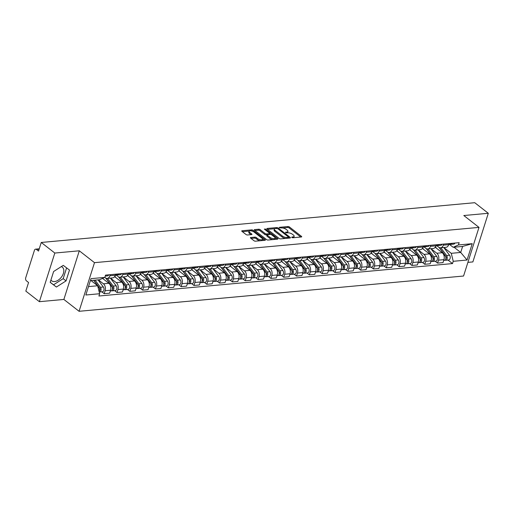 <?xml version="1.0" encoding="UTF-8"?>
<svg xmlns="http://www.w3.org/2000/svg" width="514" height="514" viewBox="0 0 514 514"><rect width="100%" height="100%" fill="white"/><g stroke="black" fill="none" stroke-linecap="round" stroke-linejoin="round"><path stroke-width="0.77" d="M291.74 237.449L292.774 237.764L301.345 236.98A1.092 0.43 17.6 0 0 301.718 236.787A1.092 0.43 17.6 0 0 301.487 236.382L289.446 226.989A1.092 0.43 17.6 0 0 287.975 226.539L279.404 227.323L279.308 227.741L281.447 227.953A3.489 1.381 17.6 0 1 286.169 229.385L287.172 230.169A3.489 1.381 17.6 0 1 287.917 231.461A3.489 1.381 17.6 0 1 286.728 232.077L285.617 232.18L285.521 232.598L287.667 232.81A3.489 1.381 17.6 0 1 292.389 234.243L293.391 235.026A3.489 1.381 17.6 0 1 294.137 236.318A3.489 1.381 17.6 0 1 292.948 236.935L291.836 237.031L291.74 237.449L291.836 237.031M61.333 266.599A8.667 5.448 -52 0 1 62.31 267.132A8.667 5.448 -52 0 1 62.522 275.401A8.667 5.448 -52 0 1 54.568 281.556A8.667 5.448 -52 0 1 51.638 280.798A8.667 5.448 -52 0 1 50.918 280.034M250.768 237.507A1.092 0.43 17.6 0 0 250.395 237.699A1.092 0.43 17.6 0 0 250.626 238.104L254.006 240.738A1.092 0.43 17.6 0 0 255.477 241.188L264.999 240.314A1.092 0.43 17.6 0 0 265.372 240.122A1.092 0.43 17.6 0 0 265.14 239.717L253.106 230.323A1.092 0.43 17.6 0 0 251.629 229.874L242.107 230.747A1.092 0.43 17.6 0 0 241.734 230.94A1.092 0.43 17.6 0 0 241.972 231.345L246.045 234.525A1.092 0.43 17.6 0 0 247.523 234.975L251.597 234.602A1.092 0.43 17.6 0 0 251.969 234.41A1.092 0.43 17.6 0 0 251.738 234.005L249.714 232.424A2.917 1.156 17.6 0 1 249.091 231.345A2.917 1.156 17.6 0 1 251.089 230.87A2.917 1.156 17.6 0 1 254.032 232.032L261.954 238.213A2.917 1.156 17.6 0 1 262.577 239.293A2.917 1.156 17.6 0 1 260.579 239.775A2.917 1.156 17.6 0 1 257.636 238.612L256.319 237.577A1.092 0.43 17.6 0 0 254.841 237.134L250.768 237.507L250.588 238.072M94.492 262.66L79.304 250.8L54.812 253.049L41.255 242.467L474.743 202.702L488.3 213.284L463.808 215.527L478.997 227.387L94.492 262.66L79.066 311.298L463.564 276.024L478.997 227.387M279.096 238.438A1.092 0.43 17.6 0 0 280.573 238.881L290.089 238.008A1.092 0.43 17.6 0 0 290.461 237.821A1.092 0.43 17.6 0 0 290.23 237.417L278.196 228.023A1.092 0.43 17.6 0 0 276.718 227.573L267.196 228.447A1.092 0.43 17.6 0 0 266.83 228.64A1.092 0.43 17.6 0 0 267.062 229.038L279.096 238.438M277.547 239.164L268.025 240.038A1.092 0.43 17.6 0 1 266.548 239.588L254.514 230.195A1.092 0.43 17.6 0 1 254.282 229.79A1.092 0.43 17.6 0 1 254.655 229.597L258.728 229.225A1.092 0.43 17.6 0 1 260.206 229.668L265.083 233.478A1.092 0.43 17.6 0 0 266.56 233.928L269.259 233.684A1.092 0.43 17.6 0 0 269.632 233.491A1.092 0.43 17.6 0 0 269.4 233.086L264.318 229.115L265.449 229.013L277.682 238.567A1.092 0.43 17.6 0 1 277.913 238.971A1.092 0.43 17.6 0 1 277.547 239.164M54.812 253.049L39.379 301.686L25.829 291.11L28.559 282.501L26.445 280.85A2.223 1.491 -95.2 0 1 25.7 277.843L34.432 250.312A2.223 1.491 -95.2 0 1 35.594 249.161L39.237 248.827M467.894 262.378L472.874 261.922L488.3 213.284M39.379 301.686L63.871 299.444L79.066 311.298M41.255 242.467L38.524 251.076L36.41 249.431A2.223 1.491 -95.2 0 0 35.594 249.161M443.608 244.092L443.274 245.159A5.114 3.425 84.8 0 1 440.607 247.806L446.03 247.305A5.114 3.425 -95.2 0 0 448.696 244.664L449.037 243.591M430.995 248.686L436.804 253.222A5.114 3.425 84.8 0 1 438.519 260.142L443.942 259.647A5.114 3.425 -95.2 0 0 442.226 252.721L435.191 247.234M443.942 259.647L443.004 262.609L437.575 263.11L435.165 261.228M440.607 247.806A5.114 3.425 84.8 0 1 438.718 247.189L436.752 245.653M438.519 260.142L437.575 263.11M430.79 245.268L430.449 246.334A5.114 3.425 84.8 0 1 427.783 248.982L433.206 248.487A5.114 3.425 -95.2 0 0 435.872 245.84L436.213 244.773M422.347 262.403L424.757 264.286L430.179 263.785L431.124 260.823A5.114 3.425 -95.2 0 0 429.408 253.903L422.373 248.41M427.783 248.982A5.114 3.425 84.8 0 1 425.894 248.365L423.928 246.829M418.171 249.862L423.979 254.398A5.114 3.425 84.8 0 1 425.695 261.318L424.757 264.286M417.966 246.444L417.625 247.517A5.114 3.425 84.8 0 1 414.959 250.157L420.388 249.663A5.114 3.425 -95.2 0 0 423.054 247.016L423.388 245.949M409.523 263.579L411.932 265.462L417.355 264.967L418.3 261.999A5.114 3.425 -95.2 0 0 416.584 255.079L409.549 249.586M414.959 250.157A5.114 3.425 84.8 0 1 413.076 249.541L411.11 248.005M405.353 251.038L411.161 255.574A5.114 3.425 84.8 0 1 412.877 262.493L411.932 265.462M405.141 247.619L404.807 248.692A5.114 3.425 84.8 0 1 402.141 251.333L407.563 250.838A5.114 3.425 -95.2 0 0 410.23 248.191L410.57 247.125M396.699 264.755L399.108 266.637L404.537 266.143L405.475 263.174A5.114 3.425 -95.2 0 0 403.76 256.255L396.724 250.761M402.141 251.333A5.114 3.425 84.8 0 1 400.252 250.716L398.286 249.187M392.529 252.213L398.337 256.749A5.114 3.425 84.8 0 1 400.053 263.669L399.108 266.637M392.323 248.795L391.983 249.868A5.114 3.425 84.8 0 1 389.316 252.509L394.739 252.014A5.114 3.425 -95.2 0 0 397.406 249.367L397.746 248.301M383.881 265.931L386.29 267.813L391.713 267.319L392.651 264.35A5.114 3.425 -95.2 0 0 390.942 257.43L383.907 251.937M389.316 252.509A5.114 3.425 84.8 0 1 387.427 251.892L385.461 250.363M379.705 253.389L385.513 257.925A5.114 3.425 84.8 0 1 387.228 264.845L386.29 267.813M379.499 249.971L379.159 251.044A5.114 3.425 84.8 0 1 376.492 253.685L381.915 253.19A5.114 3.425 -95.2 0 0 384.581 250.543L384.922 249.476M371.057 267.107L373.466 268.989L378.889 268.494L379.833 265.526A5.114 3.425 -95.2 0 0 378.118 258.606L371.082 253.113M376.492 253.685A5.114 3.425 84.8 0 1 374.61 253.074L372.644 251.539M366.887 254.571L372.695 259.101A5.114 3.425 84.8 0 1 374.404 266.021L373.466 268.989M366.675 251.147L366.334 252.22A5.114 3.425 84.8 0 1 363.668 254.86L369.097 254.366A5.114 3.425 -95.2 0 0 371.763 251.719L372.104 250.652M358.232 268.289L360.642 270.165L366.071 269.67L367.009 266.702A5.114 3.425 -95.2 0 0 365.293 259.782L358.258 254.289M363.668 254.86A5.114 3.425 84.8 0 1 361.785 254.25L359.819 252.715M354.062 255.747L359.871 260.277A5.114 3.425 84.8 0 1 361.586 267.203L360.642 270.165M353.857 252.323L353.516 253.396A5.114 3.425 84.8 0 1 350.85 256.036L356.273 255.542A5.114 3.425 -95.2 0 0 358.939 252.894L359.28 251.828M345.414 269.464L347.824 271.341L353.246 270.846L354.185 267.878A5.114 3.425 -95.2 0 0 352.476 260.958L345.44 255.464M350.85 256.036A5.114 3.425 84.8 0 1 348.961 255.426L346.995 253.89M341.238 256.923L347.046 261.453A5.114 3.425 84.8 0 1 348.762 268.379L347.824 271.341M341.033 253.498L340.692 254.571A5.114 3.425 84.8 0 1 338.026 257.218L343.448 256.717A5.114 3.425 -95.2 0 0 346.115 254.077L346.455 253.004M332.59 270.64L334.999 272.516L340.422 272.022L341.367 269.053A5.114 3.425 -95.2 0 0 339.651 262.134L332.616 256.64M338.026 257.218A5.114 3.425 84.8 0 1 336.143 256.602L334.171 255.066M328.42 258.099L334.228 262.635A5.114 3.425 84.8 0 1 335.938 269.554L334.999 272.516M328.208 254.681L327.868 255.747A5.114 3.425 84.8 0 1 325.201 258.394L330.63 257.893A5.114 3.425 -95.2 0 0 333.297 255.252L333.637 254.179M319.766 271.816L322.175 273.699L327.604 273.197L328.542 270.229A5.114 3.425 -95.2 0 0 326.827 263.309L319.792 257.816M325.201 258.394A5.114 3.425 84.8 0 1 323.319 257.777L321.353 256.242M315.596 259.274L321.404 263.81A5.114 3.425 84.8 0 1 323.12 270.73L322.175 273.699M315.39 255.856L315.05 256.923A5.114 3.425 84.8 0 1 312.383 259.57L317.806 259.069A5.114 3.425 -95.2 0 0 320.473 256.428L320.813 255.355M306.948 272.992L309.357 274.874L314.78 274.373L315.718 271.405A5.114 3.425 -95.2 0 0 314.009 264.485L306.974 258.992M312.383 259.57A5.114 3.425 84.8 0 1 310.495 258.953L308.528 257.418M302.772 260.45L308.58 264.986A5.114 3.425 84.8 0 1 310.295 271.906L309.357 274.874M302.566 257.032L302.226 258.099A5.114 3.425 84.8 0 1 299.559 260.746L304.982 260.245A5.114 3.425 -95.2 0 0 307.648 257.604L307.989 256.531M294.124 274.168L296.533 276.05L301.956 275.549L302.9 272.581A5.114 3.425 -95.2 0 0 301.185 265.661L294.149 260.168M299.559 260.746A5.114 3.425 84.8 0 1 297.67 260.129L295.704 258.593M289.954 261.626L295.762 266.162A5.114 3.425 84.8 0 1 297.471 273.082L296.533 276.05M289.742 258.208L289.401 259.274A5.114 3.425 84.8 0 1 286.735 261.922L292.164 261.42A5.114 3.425 -95.2 0 0 294.83 258.78L295.171 257.707M281.299 275.343L283.709 277.226L289.138 276.725L290.076 273.763A5.114 3.425 -95.2 0 0 288.36 266.837L281.325 261.343M286.735 261.922A5.114 3.425 84.8 0 1 284.852 261.305L282.886 259.769M277.13 262.802L282.938 267.338A5.114 3.425 84.8 0 1 284.653 274.258L283.709 277.226M276.924 259.384L276.583 260.45A5.114 3.425 84.8 0 1 273.917 263.097L279.34 262.596A5.114 3.425 -95.2 0 0 282.006 259.955L282.347 258.883M268.475 276.519L270.891 278.402L276.314 277.901L277.252 274.939A5.114 3.425 -95.2 0 0 275.543 268.012L268.501 262.526M273.917 263.097A5.114 3.425 84.8 0 1 272.028 262.481L270.062 260.945M264.305 263.978L270.113 268.514A5.114 3.425 84.8 0 1 271.829 275.433L270.891 278.402M264.1 260.559L263.759 261.626A5.114 3.425 84.8 0 1 261.093 264.273L266.515 263.778A5.114 3.425 -95.2 0 0 269.182 261.131L269.522 260.065M255.657 277.695L258.067 279.577L263.489 279.083L264.434 276.114A5.114 3.425 -95.2 0 0 262.718 269.195L255.683 263.701M261.093 264.273A5.114 3.425 84.8 0 1 259.204 263.656L257.238 262.121M251.487 265.153L257.296 269.689A5.114 3.425 84.8 0 1 259.005 276.609L258.067 279.577M251.275 261.735L250.935 262.808A5.114 3.425 84.8 0 1 248.268 265.449L253.698 264.954A5.114 3.425 -95.2 0 0 256.364 262.307L256.698 261.24M242.833 278.871L245.242 280.753L250.671 280.258L251.609 277.29A5.114 3.425 -95.2 0 0 249.894 270.37L242.859 264.877M248.268 265.449A5.114 3.425 84.8 0 1 246.386 264.832L244.42 263.296M238.663 266.329L244.471 270.865A5.114 3.425 84.8 0 1 246.187 277.785L245.242 280.753M238.451 262.911L238.117 263.984A5.114 3.425 84.8 0 1 235.451 266.625L240.873 266.13A5.114 3.425 -95.2 0 0 243.54 263.483L243.88 262.416M230.009 280.046L232.424 281.929L237.847 281.434L238.785 278.466A5.114 3.425 -95.2 0 0 237.076 271.546L230.034 266.053M235.451 266.625A5.114 3.425 84.8 0 1 233.562 266.008L231.596 264.479M225.839 267.505L231.647 272.041A5.114 3.425 84.8 0 1 233.362 278.961L232.424 281.929M225.633 264.087L225.293 265.16A5.114 3.425 84.8 0 1 222.626 267.8L228.049 267.306A5.114 3.425 -95.2 0 0 230.715 264.659L231.056 263.592M217.191 281.222L219.6 283.105L225.023 282.61L225.967 279.642A5.114 3.425 -95.2 0 0 224.252 272.722L217.216 267.229M222.626 267.8A5.114 3.425 84.8 0 1 220.737 267.184L218.771 265.654M213.021 268.681L218.829 273.217A5.114 3.425 84.8 0 1 220.538 280.136L219.6 283.105M212.809 265.263L212.468 266.336A5.114 3.425 84.8 0 1 209.802 268.976L215.231 268.481A5.114 3.425 -95.2 0 0 217.897 265.834L218.232 264.768M204.366 282.398L206.776 284.281L212.198 283.786L213.143 280.817A5.114 3.425 -95.2 0 0 211.427 273.898L204.392 268.404M209.802 268.976A5.114 3.425 84.8 0 1 207.919 268.366L205.953 266.83M200.197 269.863L206.005 274.392A5.114 3.425 84.8 0 1 207.72 281.312L206.776 284.281M199.985 266.438L199.65 267.511A5.114 3.425 84.8 0 1 196.984 270.152L202.407 269.657A5.114 3.425 -95.2 0 0 205.073 267.01L205.414 265.944M191.542 283.58L193.951 285.456L199.381 284.962L200.319 281.993A5.114 3.425 -95.2 0 0 198.61 275.074L191.568 269.58M196.984 270.152A5.114 3.425 84.8 0 1 195.095 269.542L193.129 268.006M187.372 271.039L193.18 275.568A5.114 3.425 84.8 0 1 194.896 282.494L193.951 285.456M187.167 267.614L186.826 268.687A5.114 3.425 84.8 0 1 184.16 271.328L189.582 270.833A5.114 3.425 -95.2 0 0 192.249 268.186L192.589 267.119M178.724 284.756L181.134 286.632L186.556 286.137L187.501 283.169A5.114 3.425 -95.2 0 0 185.785 276.249L178.75 270.756M184.16 271.328A5.114 3.425 84.8 0 1 182.271 270.717L180.305 269.182M174.548 272.214L180.363 276.744A5.114 3.425 84.8 0 1 182.072 283.67L181.134 286.632M174.342 268.796L174.002 269.863A5.114 3.425 84.8 0 1 171.335 272.51L176.765 272.009A5.114 3.425 -95.2 0 0 179.431 269.368L179.765 268.295M165.9 285.932L168.309 287.808L173.732 287.313L174.676 284.345A5.114 3.425 -95.2 0 0 172.961 277.425L165.926 271.932M171.335 272.51A5.114 3.425 84.8 0 1 169.453 271.893L167.487 270.358M161.73 273.39L167.538 277.926A5.114 3.425 84.8 0 1 169.254 284.846L168.309 287.808M161.518 269.972L161.184 271.039A5.114 3.425 84.8 0 1 158.518 273.686L163.94 273.185A5.114 3.425 -95.2 0 0 166.607 270.544L166.947 269.471M153.076 287.108L155.485 288.99L160.914 288.489L161.852 285.521A5.114 3.425 -95.2 0 0 160.143 278.601L153.101 273.107M158.518 273.686A5.114 3.425 84.8 0 1 156.629 273.069L154.663 271.533M148.906 274.566L154.714 279.102A5.114 3.425 84.8 0 1 156.429 286.022L155.485 288.99M148.7 271.148L148.36 272.214A5.114 3.425 84.8 0 1 145.693 274.861L151.116 274.36A5.114 3.425 -95.2 0 0 153.782 271.72L154.123 270.647M140.258 288.283L142.667 290.166L148.09 289.665L149.034 286.696A5.114 3.425 -95.2 0 0 147.319 279.777L140.283 274.283M145.693 274.861A5.114 3.425 84.8 0 1 143.804 274.245L141.838 272.709M136.082 275.742L141.896 280.278A5.114 3.425 84.8 0 1 143.605 287.197L142.667 290.166M135.876 272.324L135.535 273.39A5.114 3.425 84.8 0 1 132.869 276.037L138.298 275.536A5.114 3.425 -95.2 0 0 140.964 272.895L141.299 271.822M127.433 289.459L129.843 291.342L135.266 290.84L136.21 287.872A5.114 3.425 -95.2 0 0 134.495 280.952L127.459 275.459M132.869 276.037A5.114 3.425 84.8 0 1 130.986 275.42L129.02 273.885M123.264 276.917L129.072 281.454A5.114 3.425 84.8 0 1 130.787 288.373L129.843 291.342M123.052 273.499L122.717 274.566A5.114 3.425 84.8 0 1 120.051 277.213L125.474 276.712A5.114 3.425 -95.2 0 0 128.14 274.071L128.481 272.998M114.609 290.635L117.019 292.517L122.448 292.016L123.386 289.054A5.114 3.425 -95.2 0 0 121.677 282.128L114.635 276.635M120.051 277.213A5.114 3.425 84.8 0 1 118.162 276.596L116.196 275.061M110.439 278.093L116.248 282.629A5.114 3.425 84.8 0 1 117.963 289.549L117.019 292.517M110.234 274.675L109.893 275.742A5.114 3.425 84.8 0 1 107.227 278.389L112.65 277.888A5.114 3.425 -95.2 0 0 115.316 275.247L115.656 274.174M101.791 291.811L104.201 293.693L109.623 293.192L110.568 290.23A5.114 3.425 -95.2 0 0 108.852 283.304L102.562 278.395M107.227 278.389A5.114 3.425 84.8 0 1 105.338 277.772L104.83 277.374M98.347 279.841L103.423 283.805A5.114 3.425 84.8 0 1 105.139 290.725L104.201 293.693M443.82 247.51L451.26 253.318L460.711 252.451L462.626 246.424L453.175 247.292L449.577 244.478M454.003 247.215L460.711 252.451L467.046 260.026L453.239 261.298L451.26 253.318M453.175 247.292L458.417 244.953L472.231 243.687L467.046 260.026M88.492 286.6L97.666 285.758L99.639 293.732L98.913 296.019L452.513 263.579L453.239 261.298M99.639 293.732L85.832 294.997L91.017 278.659L104.824 277.393L99.575 279.725L90.406 280.567M458.417 244.953L459.143 242.666L105.55 275.106L104.824 277.393M473.857 243.591L477.365 232.527M79.304 250.8L63.871 299.444M50.186 282.347L56.399 287.037L66.049 280.895L69.486 270.056L63.273 265.359L53.623 271.508L50.186 282.347M97.666 285.758L90.952 280.522M447.99 260.052L452.513 263.579M472.231 243.687L462.626 246.424M50.205 282.289L53.533 284.807L63.183 278.659L66.608 267.878M53.533 284.807L56.399 287.037M63.183 278.659L66.049 280.895M293.43 237.706A3.489 1.381 17.6 0 0 293.828 237.288L294.137 236.318M287.21 232.848A3.489 1.381 17.6 0 0 287.609 232.437L287.917 231.461M300.761 237.031L289.138 227.959A1.092 0.43 17.6 0 0 287.667 227.516L282.533 227.985M274.804 228.691L267.473 229.366M289.504 238.066L288.508 237.288M288.27 237.359L288.367 236.941L277.798 228.698L275.6 228.492A3.489 1.381 17.6 0 0 274.412 229.109A3.489 1.381 17.6 0 0 275.157 230.4L282.379 236.035A3.489 1.381 17.6 0 0 287.095 237.468L288.27 237.359L288.001 238.2M274.412 229.109L274.103 230.079A3.489 1.381 17.6 0 0 274.849 231.371L275.157 230.4M285.7 238.412A3.489 1.381 17.6 0 1 282.07 237.005L274.849 231.371M254.931 230.516L258.42 230.195L258.728 229.225M267.139 234.821L266.252 234.904A1.092 0.43 17.6 0 1 264.774 234.455L259.898 230.645A1.092 0.43 17.6 0 0 258.42 230.195M269.31 234.493A1.092 0.43 17.6 0 0 269.323 234.461L269.632 233.491L270.917 234.5M275.054 237.731L276.962 239.216M270.146 237.436A2.917 1.156 17.6 0 0 273.088 238.599A2.917 1.156 17.6 0 0 275.086 238.117A2.917 1.156 17.6 0 0 274.463 237.038L271.675 234.859A1.092 0.43 17.6 0 0 270.197 234.41L267.492 234.66A1.092 0.43 17.6 0 0 267.126 234.853A1.092 0.43 17.6 0 0 267.357 235.258L270.146 237.436L269.837 238.406A2.917 1.156 17.6 0 0 272.915 239.588M274.431 239.447A2.917 1.156 17.6 0 0 274.778 239.094L275.086 238.117M267.126 234.853L266.817 235.823A1.092 0.43 17.6 0 0 267.049 236.228L267.357 235.258M269.837 238.406L267.049 236.228M260.27 240.745A2.917 1.156 17.6 0 1 257.328 239.582L256.004 238.554A1.092 0.43 17.6 0 0 254.533 238.104L251.044 238.425M261.986 240.591A2.917 1.156 17.6 0 0 262.268 240.269L262.577 239.293M249.091 231.345L248.782 232.322A2.917 1.156 17.6 0 0 249.406 233.401L249.714 232.424M251.012 234.654L249.406 233.401M252.914 231.39L252.798 231.294A1.092 0.43 17.6 0 0 251.32 230.844L251.089 230.87M249.374 231.024L242.383 231.666M264.414 240.366L262.545 238.907M439.059 247.427L445.201 255.631A2.776 1.857 84.8 0 1 445.811 258.587A2.776 1.857 84.8 0 1 444.263 260.392L443.691 260.444M435.448 246.829L436.534 248.281M445.689 256.595L446.216 257M439.219 247.517L445.979 256.544A1.336 0.893 84.8 0 1 445.773 258.754M440.819 247.787L446.602 255.503A2.776 1.857 84.8 0 1 447.206 258.458A2.776 1.857 84.8 0 1 445.664 260.264A2.776 1.857 84.8 0 1 444.944 260.123M443.781 247.517L449.557 255.233A2.776 1.857 84.8 0 1 450.168 258.182A2.776 1.857 84.8 0 1 448.619 259.994L445.664 260.264M449.962 244.278L450.142 244.336A2.776 1.857 -95.2 0 0 450.694 244.407A2.776 1.857 -95.2 0 0 452.005 243.321M450.694 244.407L453.65 244.137A2.776 1.857 -95.2 0 0 454.967 243.051M448.722 244.587L449.294 244.536A2.776 1.857 -95.2 0 0 450.611 243.45M426.234 248.603L432.383 256.807A2.776 1.857 84.8 0 1 432.987 259.763A2.776 1.857 84.8 0 1 431.445 261.568L430.867 261.62M422.63 248.005L423.716 249.457M432.865 257.771L433.392 258.176M426.402 248.692L433.161 257.72A1.336 0.893 84.8 0 1 432.949 259.93M428.001 248.962L433.777 256.679A2.776 1.857 84.8 0 1 434.381 259.634A2.776 1.857 84.8 0 1 432.839 261.44A2.776 1.857 84.8 0 1 432.126 261.298M430.957 248.692L436.739 256.409A2.776 1.857 84.8 0 1 437.343 259.358A2.776 1.857 84.8 0 1 435.801 261.17L432.839 261.44M413.417 249.778L419.559 257.983A2.776 1.857 84.8 0 1 420.163 260.939A2.776 1.857 84.8 0 1 418.621 262.744L418.043 262.802M409.806 249.181L410.892 250.633M420.047 258.947L420.568 259.358M413.577 249.868L420.336 258.895A1.336 0.893 84.8 0 1 420.131 261.106M415.177 250.138L420.96 257.855A2.776 1.857 84.8 0 1 421.564 260.81A2.776 1.857 84.8 0 1 420.022 262.615A2.776 1.857 84.8 0 1 419.302 262.481M418.139 249.868L423.915 257.585A2.776 1.857 84.8 0 1 424.519 260.54A2.776 1.857 84.8 0 1 422.977 262.346L420.022 262.615M437.144 245.454L437.318 245.512A2.776 1.857 -95.2 0 0 437.87 245.583A2.776 1.857 -95.2 0 0 439.187 244.497M437.87 245.583L440.832 245.313A2.776 1.857 -95.2 0 0 442.143 244.227M435.898 245.769L436.476 245.711A2.776 1.857 -95.2 0 0 437.787 244.625M424.32 246.63L424.5 246.688A2.776 1.857 -95.2 0 0 425.046 246.759A2.776 1.857 -95.2 0 0 426.363 245.673M425.046 246.759L428.008 246.489A2.776 1.857 -95.2 0 0 429.319 245.403M423.073 246.945L423.652 246.887A2.776 1.857 -95.2 0 0 424.962 245.801M400.592 250.954L406.735 259.159A2.776 1.857 84.8 0 1 407.345 262.114A2.776 1.857 84.8 0 1 405.797 263.92L405.225 263.978M396.981 250.357L398.067 251.809M407.223 260.123L407.75 260.534M400.753 251.044L407.512 260.071A1.336 0.893 84.8 0 1 407.306 262.281M402.353 251.314L408.135 259.03A2.776 1.857 84.8 0 1 408.739 261.986A2.776 1.857 84.8 0 1 407.197 263.791A2.776 1.857 84.8 0 1 406.478 263.656M405.315 251.044L411.091 258.76A2.776 1.857 84.8 0 1 411.701 261.716A2.776 1.857 84.8 0 1 410.153 263.521L407.197 263.791M387.768 252.13L393.917 260.335A2.776 1.857 84.8 0 1 394.521 263.29A2.776 1.857 84.8 0 1 392.979 265.096L392.4 265.153M384.157 251.532L385.249 252.984M394.399 261.298L394.925 261.71M387.935 252.22L394.694 261.247A1.336 0.893 84.8 0 1 394.482 263.457M389.535 252.49L395.311 260.206A2.776 1.857 84.8 0 1 395.915 263.162A2.776 1.857 84.8 0 1 394.373 264.973A2.776 1.857 84.8 0 1 393.653 264.832M392.49 252.22L398.273 259.936A2.776 1.857 84.8 0 1 398.877 262.892A2.776 1.857 84.8 0 1 397.335 264.697L394.373 264.973M374.944 253.306L381.092 261.51A2.776 1.857 84.8 0 1 381.696 264.466A2.776 1.857 84.8 0 1 380.154 266.278L379.576 266.329M371.339 252.708L372.425 254.16M381.581 262.474L382.101 262.885M375.111 253.396L381.87 262.423A1.336 0.893 84.8 0 1 381.658 264.633M376.711 253.665L382.493 261.382A2.776 1.857 84.8 0 1 383.097 264.337A2.776 1.857 84.8 0 1 381.549 266.149A2.776 1.857 84.8 0 1 380.835 266.008M379.673 253.396L385.449 261.112A2.776 1.857 84.8 0 1 386.053 264.067A2.776 1.857 84.8 0 1 384.511 265.873L381.549 266.149M411.496 247.806L411.675 247.87A2.776 1.857 -95.2 0 0 412.228 247.934A2.776 1.857 -95.2 0 0 413.539 246.848M412.228 247.934L415.183 247.664A2.776 1.857 -95.2 0 0 416.501 246.579M410.249 248.121L410.827 248.063A2.776 1.857 -95.2 0 0 412.144 246.977M398.678 248.982L398.851 249.046A2.776 1.857 -95.2 0 0 399.404 249.117A2.776 1.857 -95.2 0 0 400.721 248.024M399.404 249.117L402.366 248.84A2.776 1.857 -95.2 0 0 403.676 247.754M397.431 249.296L398.009 249.245A2.776 1.857 -95.2 0 0 399.32 248.153M385.853 250.157L386.033 250.222A2.776 1.857 -95.2 0 0 386.579 250.292A2.776 1.857 -95.2 0 0 387.897 249.2M386.579 250.292L389.541 250.016A2.776 1.857 -95.2 0 0 390.852 248.93M384.607 250.472L385.185 250.421A2.776 1.857 -95.2 0 0 386.496 249.329M362.126 254.481L368.268 262.686A2.776 1.857 84.8 0 1 368.879 265.642A2.776 1.857 84.8 0 1 367.33 267.453L366.758 267.505M358.515 253.884L359.601 255.336M368.756 263.65L369.283 264.061M362.286 254.571L369.046 263.598A1.336 0.893 84.8 0 1 368.84 265.809M363.886 254.841L369.669 262.558A2.776 1.857 84.8 0 1 370.273 265.513A2.776 1.857 84.8 0 1 368.731 267.325A2.776 1.857 84.8 0 1 368.011 267.184M366.848 254.571L372.624 262.288A2.776 1.857 84.8 0 1 373.235 265.243A2.776 1.857 84.8 0 1 371.686 267.049L368.731 267.325M373.029 251.333L373.209 251.397A2.776 1.857 -95.2 0 0 373.762 251.468A2.776 1.857 -95.2 0 0 375.072 250.376M373.762 251.468L376.717 251.192A2.776 1.857 -95.2 0 0 378.034 250.106M371.783 251.648L372.361 251.597A2.776 1.857 -95.2 0 0 373.678 250.504M349.302 255.657L355.45 263.862A2.776 1.857 84.8 0 1 356.054 266.817A2.776 1.857 84.8 0 1 354.512 268.629L353.934 268.681M345.691 255.06L346.783 256.512M355.932 264.826L356.459 265.237M349.469 255.747L356.228 264.774A1.336 0.893 84.8 0 1 356.016 266.984M351.068 256.017L356.844 263.733A2.776 1.857 84.8 0 1 357.448 266.689A2.776 1.857 84.8 0 1 355.906 268.501A2.776 1.857 84.8 0 1 355.187 268.359M354.024 255.747L359.806 263.464A2.776 1.857 84.8 0 1 360.41 266.419A2.776 1.857 84.8 0 1 358.868 268.231L355.906 268.501M360.211 252.509L360.385 252.573A2.776 1.857 -95.2 0 0 360.937 252.644A2.776 1.857 -95.2 0 0 362.254 251.558M360.937 252.644L363.899 252.374A2.776 1.857 -95.2 0 0 365.21 251.282M358.965 252.824L359.543 252.772A2.776 1.857 -95.2 0 0 360.854 251.68M336.477 256.833L342.626 265.038A2.776 1.857 84.8 0 1 343.23 267.993A2.776 1.857 84.8 0 1 341.688 269.805L341.11 269.856M332.873 256.235L333.959 257.687M343.114 266.001L343.635 266.413M336.644 256.929L343.403 265.95A1.336 0.893 84.8 0 1 343.191 268.16M338.244 257.193L344.027 264.916A2.776 1.857 84.8 0 1 344.631 267.865A2.776 1.857 84.8 0 1 343.082 269.677A2.776 1.857 84.8 0 1 342.369 269.535M341.206 256.923L346.982 264.639A2.776 1.857 84.8 0 1 347.586 267.595A2.776 1.857 84.8 0 1 346.044 269.407L343.082 269.677M347.387 253.685L347.567 253.749A2.776 1.857 -95.2 0 0 348.113 253.82A2.776 1.857 -95.2 0 0 349.43 252.734M348.113 253.82L351.075 253.55A2.776 1.857 -95.2 0 0 352.386 252.458M346.14 254L346.719 253.948A2.776 1.857 -95.2 0 0 348.029 252.862M323.659 258.009L329.802 266.22A2.776 1.857 84.8 0 1 330.412 269.169A2.776 1.857 84.8 0 1 328.864 270.981L328.292 271.032M320.049 257.411L321.134 258.863M330.29 267.177L330.817 267.588M323.82 258.105L330.579 267.126A1.336 0.893 84.8 0 1 330.374 269.336M325.42 258.375L331.202 266.091A2.776 1.857 84.8 0 1 331.806 269.04A2.776 1.857 84.8 0 1 330.264 270.852A2.776 1.857 84.8 0 1 329.545 270.711M328.382 258.099L334.158 265.815A2.776 1.857 84.8 0 1 334.768 268.771A2.776 1.857 84.8 0 1 333.22 270.582L330.264 270.852M334.563 254.86L334.743 254.925A2.776 1.857 -95.2 0 0 335.295 254.995A2.776 1.857 -95.2 0 0 336.606 253.91M335.295 254.995L338.251 254.726A2.776 1.857 -95.2 0 0 339.568 253.633M333.316 255.175L333.894 255.124A2.776 1.857 -95.2 0 0 335.212 254.038M310.835 259.184L316.984 267.396A2.776 1.857 84.8 0 1 317.588 270.345A2.776 1.857 84.8 0 1 316.046 272.157L315.467 272.208M307.224 258.593L308.316 260.045M317.466 268.353L317.993 268.764M311.002 259.281L317.761 268.302A1.336 0.893 84.8 0 1 317.549 270.518M312.602 259.551L318.378 267.267A2.776 1.857 84.8 0 1 318.982 270.216A2.776 1.857 84.8 0 1 317.44 272.028A2.776 1.857 84.8 0 1 316.72 271.887M315.557 259.274L321.34 266.991A2.776 1.857 84.8 0 1 321.944 269.946A2.776 1.857 84.8 0 1 320.402 271.758L317.44 272.028M321.745 256.036L321.918 256.101A2.776 1.857 -95.2 0 0 322.471 256.171A2.776 1.857 -95.2 0 0 323.781 255.085M322.471 256.171L325.426 255.901A2.776 1.857 -95.2 0 0 326.743 254.815M320.498 256.351L321.07 256.3A2.776 1.857 -95.2 0 0 322.387 255.214M298.011 260.36L304.159 268.571A2.776 1.857 84.8 0 1 304.763 271.52A2.776 1.857 84.8 0 1 303.221 273.332L302.643 273.384M294.406 259.769L295.492 261.221M304.641 269.529L305.168 269.94M298.178 260.457L304.937 269.477A1.336 0.893 84.8 0 1 304.725 271.694M299.778 260.726L305.554 268.443A2.776 1.857 84.8 0 1 306.164 271.392A2.776 1.857 84.8 0 1 304.616 273.204A2.776 1.857 84.8 0 1 303.902 273.062M302.733 260.45L308.516 268.173A2.776 1.857 84.8 0 1 309.12 271.122A2.776 1.857 84.8 0 1 307.578 272.934L304.616 273.204M308.92 257.218L309.1 257.276A2.776 1.857 -95.2 0 0 309.646 257.347A2.776 1.857 -95.2 0 0 310.964 256.261M309.646 257.347L312.608 257.077A2.776 1.857 -95.2 0 0 313.919 255.991M307.674 257.527L308.252 257.475A2.776 1.857 -95.2 0 0 309.563 256.39M285.193 261.542L291.335 269.747A2.776 1.857 84.8 0 1 291.946 272.703A2.776 1.857 84.8 0 1 290.397 274.508L289.819 274.56M281.582 260.945L282.668 262.397M291.823 270.711L292.35 271.116M285.354 261.632L292.113 270.653A1.336 0.893 84.8 0 1 291.907 272.87M286.953 261.902L292.736 269.619A2.776 1.857 84.8 0 1 293.34 272.574A2.776 1.857 84.8 0 1 291.798 274.38A2.776 1.857 84.8 0 1 291.078 274.238M289.915 261.632L295.691 269.349A2.776 1.857 84.8 0 1 296.302 272.298A2.776 1.857 84.8 0 1 294.753 274.11L291.798 274.38M296.096 258.394L296.276 258.452A2.776 1.857 -95.2 0 0 296.829 258.523A2.776 1.857 -95.2 0 0 298.139 257.437M296.829 258.523L299.784 258.253A2.776 1.857 -95.2 0 0 301.101 257.167M294.85 258.703L295.428 258.651A2.776 1.857 -95.2 0 0 296.745 257.565M272.369 262.718L278.517 270.923A2.776 1.857 84.8 0 1 279.121 273.878A2.776 1.857 84.8 0 1 277.579 275.684L277.001 275.735M268.758 262.121L269.85 263.573M278.999 271.887L279.526 272.291M272.536 262.808L279.295 271.835A1.336 0.893 84.8 0 1 279.083 274.046M274.135 263.078L279.912 270.794A2.776 1.857 84.8 0 1 280.515 273.75A2.776 1.857 84.8 0 1 278.974 275.555A2.776 1.857 84.8 0 1 278.254 275.414M277.091 262.808L282.873 270.525A2.776 1.857 84.8 0 1 283.477 273.474A2.776 1.857 84.8 0 1 281.935 275.286L278.974 275.555M283.278 259.57L283.452 259.628A2.776 1.857 -95.2 0 0 284.004 259.698A2.776 1.857 -95.2 0 0 285.315 258.613M284.004 259.698L286.96 259.429A2.776 1.857 -95.2 0 0 288.277 258.343M282.032 259.878L282.604 259.827A2.776 1.857 -95.2 0 0 283.921 258.741M259.544 263.894L265.693 272.099A2.776 1.857 84.8 0 1 266.297 275.054A2.776 1.857 84.8 0 1 264.755 276.86L264.177 276.911M255.94 263.296L257.026 264.749M266.175 273.062L266.702 273.467M259.711 263.984L266.47 273.011A1.336 0.893 84.8 0 1 266.258 275.221M261.311 264.254L267.087 271.97A2.776 1.857 84.8 0 1 267.698 274.926A2.776 1.857 84.8 0 1 266.149 276.731A2.776 1.857 84.8 0 1 265.436 276.59M264.267 263.984L270.049 271.7A2.776 1.857 84.8 0 1 270.653 274.649A2.776 1.857 84.8 0 1 269.111 276.461L266.149 276.731M270.454 260.746L270.634 260.804A2.776 1.857 -95.2 0 0 271.18 260.874A2.776 1.857 -95.2 0 0 272.497 259.788M271.18 260.874L274.142 260.604A2.776 1.857 -95.2 0 0 275.453 259.519M269.207 261.061L269.786 261.003A2.776 1.857 -95.2 0 0 271.096 259.917M246.726 265.07L252.869 273.275A2.776 1.857 84.8 0 1 253.479 276.23A2.776 1.857 84.8 0 1 251.931 278.035L251.352 278.093M243.116 264.472L244.201 265.924M253.357 274.238L253.877 274.649M246.887 265.16L253.646 274.187A1.336 0.893 84.8 0 1 253.441 276.397M248.487 265.43L254.269 273.146A2.776 1.857 84.8 0 1 254.873 276.102A2.776 1.857 84.8 0 1 253.331 277.907A2.776 1.857 84.8 0 1 252.612 277.772M251.449 265.16L257.225 272.876A2.776 1.857 84.8 0 1 257.835 275.832A2.776 1.857 84.8 0 1 256.287 277.637L253.331 277.907M257.63 261.922L257.81 261.979A2.776 1.857 -95.2 0 0 258.362 262.05A2.776 1.857 -95.2 0 0 259.673 260.964M258.362 262.05L261.318 261.78A2.776 1.857 -95.2 0 0 262.635 260.694M256.383 262.236L256.961 262.179A2.776 1.857 -95.2 0 0 258.279 261.093M233.902 266.246L240.051 274.45A2.776 1.857 84.8 0 1 240.655 277.406A2.776 1.857 84.8 0 1 239.113 279.211L238.535 279.269M230.291 265.648L231.384 267.1M240.533 275.414L241.06 275.825M234.069 266.336L240.828 275.363A1.336 0.893 84.8 0 1 240.616 277.573M235.669 266.605L241.445 274.322A2.776 1.857 84.8 0 1 242.049 277.277A2.776 1.857 84.8 0 1 240.507 279.083A2.776 1.857 84.8 0 1 239.787 278.948M238.624 266.336L244.407 274.052A2.776 1.857 84.8 0 1 245.011 277.007A2.776 1.857 84.8 0 1 243.469 278.813L240.507 279.083M244.812 263.097L244.985 263.162A2.776 1.857 -95.2 0 0 245.538 263.232A2.776 1.857 -95.2 0 0 246.848 262.14M245.538 263.232L248.493 262.956A2.776 1.857 -95.2 0 0 249.81 261.87M243.565 263.412L244.137 263.354A2.776 1.857 -95.2 0 0 245.454 262.268M221.078 267.421L227.227 275.626A2.776 1.857 84.8 0 1 227.831 278.582A2.776 1.857 84.8 0 1 226.288 280.387L225.71 280.445M217.473 266.824L218.559 268.276M227.708 276.59L228.235 277.001M221.245 267.511L228.004 276.538A1.336 0.893 84.8 0 1 227.792 278.749M222.845 267.781L228.621 275.498A2.776 1.857 84.8 0 1 229.231 278.453A2.776 1.857 84.8 0 1 227.683 280.265A2.776 1.857 84.8 0 1 226.97 280.124M225.8 267.511L231.583 275.228A2.776 1.857 84.8 0 1 232.187 278.183A2.776 1.857 84.8 0 1 230.645 279.989L227.683 280.265M231.987 264.273L232.167 264.337A2.776 1.857 -95.2 0 0 232.713 264.408A2.776 1.857 -95.2 0 0 234.031 263.316M232.713 264.408L235.675 264.132A2.776 1.857 -95.2 0 0 236.986 263.046M230.741 264.588L231.319 264.537A2.776 1.857 -95.2 0 0 232.63 263.444M208.26 268.597L214.402 276.802A2.776 1.857 84.8 0 1 215.006 279.757A2.776 1.857 84.8 0 1 213.464 281.569L212.886 281.621M204.649 268L205.735 269.452M214.891 277.766L215.411 278.177M208.421 268.687L215.18 277.714A1.336 0.893 84.8 0 1 214.974 279.924M210.02 268.957L215.803 276.673A2.776 1.857 84.8 0 1 216.407 279.629A2.776 1.857 84.8 0 1 214.865 281.441A2.776 1.857 84.8 0 1 214.145 281.299M212.982 268.687L218.758 276.403A2.776 1.857 84.8 0 1 219.362 279.359A2.776 1.857 84.8 0 1 217.82 281.164L214.865 281.441M219.163 265.449L219.343 265.513A2.776 1.857 -95.2 0 0 219.896 265.584A2.776 1.857 -95.2 0 0 221.206 264.492M219.896 265.584L222.851 265.308A2.776 1.857 -95.2 0 0 224.168 264.222M217.917 265.764L218.495 265.712A2.776 1.857 -95.2 0 0 219.812 264.62M195.436 269.773L201.584 277.978A2.776 1.857 84.8 0 1 202.188 280.933A2.776 1.857 84.8 0 1 200.64 282.745L200.068 282.796M191.825 269.175L192.911 270.627M202.066 278.941L202.593 279.353M195.603 269.863L202.362 278.89A1.336 0.893 84.8 0 1 202.15 281.1M197.196 270.133L202.979 277.849A2.776 1.857 84.8 0 1 203.583 280.805A2.776 1.857 84.8 0 1 202.041 282.616A2.776 1.857 84.8 0 1 201.321 282.475M200.158 269.863L205.941 277.579A2.776 1.857 84.8 0 1 206.544 280.535A2.776 1.857 84.8 0 1 204.996 282.34L202.041 282.616M206.339 266.625L206.519 266.689A2.776 1.857 -95.2 0 0 207.071 266.76A2.776 1.857 -95.2 0 0 208.382 265.667M207.071 266.76L210.027 266.483A2.776 1.857 -95.2 0 0 211.344 265.397M205.099 266.939L205.671 266.888A2.776 1.857 -95.2 0 0 206.988 265.796M182.611 270.949L188.76 279.153A2.776 1.857 84.8 0 1 189.364 282.109A2.776 1.857 84.8 0 1 187.822 283.921L187.244 283.972M179.007 270.351L180.093 271.803M189.242 280.117L189.769 280.528M182.778 271.039L189.537 280.066A1.336 0.893 84.8 0 1 189.325 282.276M184.378 271.308L190.154 279.025A2.776 1.857 84.8 0 1 190.765 281.98A2.776 1.857 84.8 0 1 189.216 283.792A2.776 1.857 84.8 0 1 188.503 283.651M187.334 271.039L193.116 278.755A2.776 1.857 84.8 0 1 193.72 281.711A2.776 1.857 84.8 0 1 192.178 283.522L189.216 283.792M193.521 267.8L193.701 267.865A2.776 1.857 -95.2 0 0 194.247 267.935A2.776 1.857 -95.2 0 0 195.564 266.85M194.247 267.935L197.209 267.666A2.776 1.857 -95.2 0 0 198.52 266.573M192.275 268.115L192.853 268.064A2.776 1.857 -95.2 0 0 194.163 266.972M169.793 272.124L175.936 280.336A2.776 1.857 84.8 0 1 176.54 283.285A2.776 1.857 84.8 0 1 174.998 285.097L174.419 285.148M166.183 271.527L167.268 272.979M176.424 281.293L176.944 281.704M169.954 272.221L176.713 281.242A1.336 0.893 84.8 0 1 176.508 283.452M171.554 272.484L177.336 280.207A2.776 1.857 84.8 0 1 177.94 283.156A2.776 1.857 84.8 0 1 176.398 284.968A2.776 1.857 84.8 0 1 175.679 284.827M174.516 272.214L180.292 279.931A2.776 1.857 84.8 0 1 180.896 282.886A2.776 1.857 84.8 0 1 179.354 284.698L176.398 284.968M180.697 268.976L180.877 269.04A2.776 1.857 -95.2 0 0 181.423 269.111A2.776 1.857 -95.2 0 0 182.74 268.025M181.423 269.111L184.385 268.841A2.776 1.857 -95.2 0 0 185.702 267.749M179.45 269.291L180.028 269.24A2.776 1.857 -95.2 0 0 181.346 268.154M156.969 273.3L163.118 281.511A2.776 1.857 84.8 0 1 163.722 284.46A2.776 1.857 84.8 0 1 162.173 286.272L161.602 286.324M153.358 272.703L154.444 274.155M163.6 282.469L164.127 282.88M157.136 273.397L163.889 282.417A1.336 0.893 84.8 0 1 163.683 284.627M158.73 273.666L164.512 281.383A2.776 1.857 84.8 0 1 165.116 284.332A2.776 1.857 84.8 0 1 163.574 286.144A2.776 1.857 84.8 0 1 162.854 286.002M161.692 273.39L167.474 281.107A2.776 1.857 84.8 0 1 168.078 284.062A2.776 1.857 84.8 0 1 166.53 285.874L163.574 286.144M167.872 270.152L168.052 270.216A2.776 1.857 -95.2 0 0 168.605 270.287A2.776 1.857 -95.2 0 0 169.916 269.201M168.605 270.287L171.56 270.017A2.776 1.857 -95.2 0 0 172.877 268.925M166.632 270.467L167.204 270.415A2.776 1.857 -95.2 0 0 168.521 269.33M144.145 274.476L150.294 282.687A2.776 1.857 84.8 0 1 150.898 285.636A2.776 1.857 84.8 0 1 149.356 287.448L148.777 287.499M140.54 273.885L141.626 275.337M150.775 283.644L151.302 284.056M144.312 274.572L151.071 283.593A1.336 0.893 84.8 0 1 150.859 285.81M145.912 274.842L151.688 282.559A2.776 1.857 84.8 0 1 152.298 285.508A2.776 1.857 84.8 0 1 150.75 287.32A2.776 1.857 84.8 0 1 150.037 287.178M148.867 274.566L154.65 282.282A2.776 1.857 84.8 0 1 155.254 285.238A2.776 1.857 84.8 0 1 153.712 287.05L150.75 287.32M155.055 271.328L155.234 271.392A2.776 1.857 -95.2 0 0 155.781 271.463A2.776 1.857 -95.2 0 0 157.098 270.377M155.781 271.463L158.742 271.193A2.776 1.857 -95.2 0 0 160.053 270.107M153.808 271.643L154.386 271.591A2.776 1.857 -95.2 0 0 155.697 270.505M131.327 275.652L137.469 283.863A2.776 1.857 84.8 0 1 138.073 286.812A2.776 1.857 84.8 0 1 136.531 288.624L135.953 288.675M127.716 275.061L128.802 276.513M137.958 284.82L138.478 285.231M131.488 275.748L138.247 284.769A1.336 0.893 84.8 0 1 138.041 286.985M133.087 276.018L138.87 283.734A2.776 1.857 84.8 0 1 139.474 286.683A2.776 1.857 84.8 0 1 137.932 288.495A2.776 1.857 84.8 0 1 137.212 288.354M136.049 275.742L141.825 283.465A2.776 1.857 84.8 0 1 142.429 286.414A2.776 1.857 84.8 0 1 140.887 288.226L137.932 288.495M142.23 272.51L142.41 272.568A2.776 1.857 -95.2 0 0 142.956 272.638A2.776 1.857 -95.2 0 0 144.273 271.553M142.956 272.638L145.918 272.369A2.776 1.857 -95.2 0 0 147.235 271.283M140.984 272.818L141.562 272.767A2.776 1.857 -95.2 0 0 142.879 271.681M118.503 276.834L124.645 285.039A2.776 1.857 84.8 0 1 125.255 287.994A2.776 1.857 84.8 0 1 123.707 289.8L123.135 289.851M114.892 276.236L115.978 277.688M125.133 286.002L125.66 286.407M118.67 276.924L125.422 285.945A1.336 0.893 84.8 0 1 125.217 288.161M120.263 277.194L126.046 284.91A2.776 1.857 84.8 0 1 126.65 287.866A2.776 1.857 84.8 0 1 125.108 289.671A2.776 1.857 84.8 0 1 124.388 289.53M123.225 276.924L129.008 284.64A2.776 1.857 84.8 0 1 129.612 287.589A2.776 1.857 84.8 0 1 128.063 289.401L125.108 289.671M129.406 273.686L129.586 273.744A2.776 1.857 -95.2 0 0 130.138 273.814A2.776 1.857 -95.2 0 0 131.449 272.728M130.138 273.814L133.094 273.544A2.776 1.857 -95.2 0 0 134.411 272.459M128.166 273.994L128.738 273.943A2.776 1.857 -95.2 0 0 130.055 272.857M105.678 278.01L111.827 286.214A2.776 1.857 84.8 0 1 112.431 289.17A2.776 1.857 84.8 0 1 110.889 290.975L110.311 291.027M102.749 278.312L103.16 278.864M112.309 287.178L112.836 287.583M105.845 278.1L112.605 287.127A1.336 0.893 84.8 0 1 112.393 289.337M107.445 278.37L113.221 286.086A2.776 1.857 84.8 0 1 113.832 289.041A2.776 1.857 84.8 0 1 112.283 290.847A2.776 1.857 84.8 0 1 111.57 290.706M110.401 278.1L116.183 285.816A2.776 1.857 84.8 0 1 116.787 288.765A2.776 1.857 84.8 0 1 115.245 290.577L112.283 290.847M116.588 274.861L116.762 274.919A2.776 1.857 -95.2 0 0 117.314 274.99A2.776 1.857 -95.2 0 0 118.631 273.904M117.314 274.99L120.276 274.72A2.776 1.857 -95.2 0 0 121.587 273.634M115.342 275.17L115.92 275.118A2.776 1.857 -95.2 0 0 117.231 274.033M93.67 280.271L99.003 287.39A2.776 1.857 84.8 0 1 99.093 291.541M99.491 288.354L100.012 288.759M93.76 280.258L99.78 288.303A1.336 0.893 84.8 0 1 99.575 290.513M95.071 280.143L100.403 287.262A2.776 1.857 84.8 0 1 101.007 290.217A2.776 1.857 84.8 0 1 99.465 292.023A2.776 1.857 84.8 0 1 99.215 292.023M98.026 279.873L103.359 286.992A2.776 1.857 84.8 0 1 103.963 289.941A2.776 1.857 84.8 0 1 102.421 291.753L99.465 292.023M105.338 275.755A2.776 1.857 -95.2 0 0 105.807 275.08M105.229 276.102L107.452 275.896A2.776 1.857 -95.2 0 0 108.762 274.81M117.963 289.549L123.386 289.054M130.787 288.373L136.21 287.872M143.605 287.197L149.034 286.696M156.429 286.022L161.852 285.521M169.254 284.846L174.676 284.345M182.072 283.67L187.501 283.169M194.896 282.494L200.319 281.993M207.72 281.312L213.143 280.817M220.538 280.136L225.967 279.642M233.362 278.961L238.785 278.466M246.187 277.785L251.609 277.29M259.005 276.609L264.434 276.114M271.829 275.433L277.252 274.939M284.653 274.258L290.076 273.763M297.471 273.082L302.9 272.581M310.295 271.906L315.718 271.405M323.12 270.73L328.542 270.229M335.938 269.554L341.367 269.053M348.762 268.379L354.185 267.878M361.586 267.203L367.009 266.702M374.404 266.021L379.833 265.526M387.228 264.845L392.651 264.35M400.053 263.669L405.475 263.174M412.877 262.493L418.3 261.999M425.695 261.318L431.124 260.823M105.139 290.725L110.568 290.23M103.423 283.805L108.852 283.304M116.248 282.629L121.677 282.128M122.717 274.566L128.14 274.071M129.072 281.454L134.495 280.952M135.535 273.39L140.964 272.895M141.896 280.278L147.319 279.777M148.36 272.214L153.782 271.72M154.714 279.102L160.143 278.601M161.184 271.039L166.607 270.544M167.538 277.926L172.961 277.425M174.002 269.863L179.431 269.368M180.363 276.744L185.785 276.249M186.826 268.687L192.249 268.186M193.18 275.568L198.61 275.074M199.65 267.511L205.073 267.01M206.005 274.392L211.427 273.898M212.468 266.336L217.897 265.834M218.829 273.217L224.252 272.722M225.293 265.16L230.715 264.659M231.647 272.041L237.076 271.546M238.117 263.984L243.54 263.483M244.471 270.865L249.894 270.37M250.935 262.808L256.364 262.307M257.296 269.689L262.718 269.195M263.759 261.626L269.182 261.131M270.113 268.514L275.543 268.012M276.583 260.45L282.006 259.955M282.938 267.338L288.36 266.837M289.401 259.274L294.83 258.78M295.762 266.162L301.185 265.661M302.226 258.099L307.648 257.604M308.58 264.986L314.009 264.485M315.05 256.923L320.473 256.428M321.404 263.81L326.827 263.309M327.868 255.747L333.297 255.252M334.228 262.635L339.651 262.134M340.692 254.571L346.115 254.077M347.046 261.453L352.476 260.958M353.516 253.396L358.939 252.894M359.871 260.277L365.293 259.782M366.334 252.22L371.763 251.719M372.695 259.101L378.118 258.606M379.159 251.044L384.581 250.543M385.513 257.925L390.942 257.43M391.983 249.868L397.406 249.367M398.337 256.749L403.76 256.255M404.807 248.692L410.23 248.191M411.161 255.574L416.584 255.079M417.625 247.517L423.054 247.016M423.979 254.398L429.408 253.903M430.449 246.334L435.872 245.84M436.804 253.222L442.226 252.721M443.274 245.159L448.696 244.664M109.893 275.742L115.316 275.247M39.128 249.181L36.41 249.431M292.684 237.77L292.948 236.935M285.495 232.572L285.617 232.18M286.465 232.913L286.728 232.077M279.275 227.721L279.404 227.323M287.667 227.516L287.975 226.539M289.138 227.959L289.446 226.989M301.294 236.98L301.487 236.382M267.023 229.006L267.196 228.447M276.455 228.415L276.718 227.573M277.945 228.807L278.196 228.023M290.037 238.014L290.23 237.417M282.07 237.005L282.379 236.035M286.831 238.31L287.095 237.468M254.475 230.156L254.655 229.597M259.898 230.645L260.206 229.668M264.774 234.455L265.083 233.478M266.252 234.904L266.56 233.928M268.995 234.519L269.259 233.684M265.198 229.803L265.449 229.013M277.496 239.164L277.682 238.567M254.533 238.104L254.841 237.134M256.004 238.554L256.319 237.577M257.328 239.582L257.636 238.612M251.545 234.609L251.738 234.005M241.927 231.313L242.107 230.747M251.32 230.844L251.629 229.874M252.798 231.294L253.106 230.323M264.948 240.314L265.14 239.717M436.99 245.84L435.84 245.943M445.201 255.631L444.025 255.741M449.557 255.233L446.602 255.503M424.166 247.016L423.016 247.118M432.383 256.807L431.201 256.916M436.739 256.409L433.777 256.679M411.341 248.191L410.191 248.301M419.559 257.983L418.377 258.092M423.915 257.585L420.96 257.855M398.523 249.367L397.373 249.476M406.735 259.159L405.559 259.268M411.091 258.76L408.135 259.03M385.699 250.543L384.549 250.652M393.917 260.335L392.735 260.444M398.273 259.936L395.311 260.206M372.875 251.719L371.725 251.828M381.092 261.51L379.91 261.62M385.449 261.112L382.493 261.382M360.057 252.894L358.907 253.004M368.268 262.686L367.092 262.795M372.624 262.288L369.669 262.558M347.233 254.077L346.083 254.179M355.45 263.862L354.268 263.971M359.806 263.464L356.844 263.733M334.408 255.252L333.258 255.355M342.626 265.038L341.444 265.147M346.982 264.639L344.027 264.916M321.591 256.428L320.44 256.531M329.802 266.22L328.626 266.323M334.158 265.815L331.202 266.091M308.766 257.604L307.616 257.707M316.984 267.396L315.802 267.505M321.34 266.991L318.378 267.267M295.942 258.78L294.792 258.883M304.159 268.571L302.977 268.681M308.516 268.173L305.554 268.443M283.124 259.955L281.974 260.058M291.335 269.747L290.153 269.856M295.691 269.349L292.736 269.619M270.3 261.131L269.15 261.234M278.517 270.923L277.335 271.032M282.873 270.525L279.912 270.794M257.475 262.307L256.325 262.41M265.693 272.099L264.511 272.208M270.049 271.7L267.087 271.97M244.651 263.483L243.507 263.592M252.869 273.275L251.687 273.384M257.225 272.876L254.269 273.146M231.833 264.659L230.683 264.768M240.051 274.45L238.869 274.56M244.407 274.052L241.445 274.322M219.009 265.834L217.859 265.944M227.227 275.626L226.044 275.735M231.583 275.228L228.621 275.498M206.185 267.01L205.041 267.119M214.402 276.802L213.22 276.911M218.758 276.403L215.803 276.673M193.367 268.186L192.217 268.295M201.584 277.978L200.402 278.087M205.941 277.579L202.979 277.849M180.542 269.368L179.392 269.471M188.76 279.153L187.578 279.263M193.116 278.755L190.154 279.025M167.718 270.544L166.575 270.647M175.936 280.336L174.754 280.438M180.292 279.931L177.336 280.207M154.9 271.72L153.75 271.822M163.118 281.511L161.936 281.614M167.474 281.107L164.512 281.383M142.076 272.895L140.926 272.998M150.294 282.687L149.111 282.796M154.65 282.282L151.688 282.559M129.252 274.071L128.108 274.174M137.469 283.863L136.287 283.972M141.825 283.465L138.87 283.734M116.434 275.247L115.284 275.35M124.645 285.039L123.469 285.148M129.008 284.64L126.046 284.91M111.827 286.214L110.645 286.324M116.183 285.816L113.221 286.086M99.003 287.39L98.09 287.474M103.359 286.992L100.403 287.262M288.226 238.181L288.527 237.224"/></g></svg>
